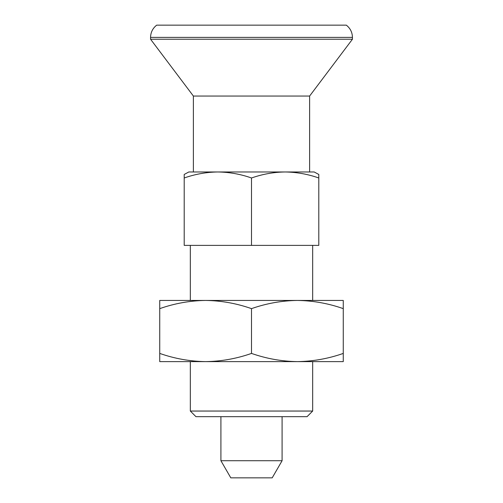 <?xml version="1.0" encoding="UTF-8"?>
<svg xmlns="http://www.w3.org/2000/svg" width="503" height="503" viewBox="0 0 503 503"><rect width="100%" height="100%" fill="white"/><g stroke="black" fill="none" stroke-linecap="round" stroke-linejoin="round"><path stroke-width="0.75" d="M314.186 171.969L318.795 174.459L318.795 177.98L318.795 174.459L314.186 171.969L217.856 171.969C229.324 172.133 240.541 174.139 251.5 177.98C262.484 174.132 273.701 172.127 285.144 171.969L304.214 171.969M251.5 308.635C236.517 303.384 221.226 300.656 205.62 300.442C189.977 300.662 174.679 303.391 159.734 308.635L159.734 353.42C174.717 358.67 190.008 361.399 205.62 361.619C221.263 361.393 236.555 358.664 251.5 353.42L251.5 308.635C266.445 303.391 281.737 300.662 297.38 300.442L159.734 300.442L159.734 308.635M251.5 353.42C266.483 358.67 281.774 361.399 297.38 361.619C313.023 361.393 328.321 358.664 343.266 353.42L343.266 361.619L297.386 361.619M205.614 361.619L159.734 361.619L159.734 353.42M297.38 361.619L205.62 361.619M198.786 171.969L217.856 171.969C206.406 172.127 195.189 174.132 184.205 177.98L184.205 174.459L188.814 171.969L184.205 174.459L184.205 245.382L318.795 245.382L318.795 177.98C307.836 174.139 296.619 172.133 285.144 171.969M251.5 245.382L251.5 177.98M190.323 411.045L195.95 416.673L307.05 416.673L312.677 411.045L190.323 411.045L190.323 361.619M297.38 300.442L343.266 300.442L343.266 308.635C328.283 303.384 312.992 300.656 297.38 300.442L297.386 300.442M343.266 353.42L343.266 308.635M220.911 460.723L282.089 460.723L272.198 477.85L230.802 477.85L220.911 460.723L220.911 416.673M309.615 171.969L309.615 96.048L193.385 96.048L150.56 39.221L150.56 37.385L352.44 37.385L352.44 39.221L150.56 39.221M352.44 37.385C352.32 32.349 350.283 28.269 346.322 25.15L156.678 25.15C152.717 28.269 150.68 32.349 150.56 37.385M217.856 171.969L188.814 171.969M312.677 411.045L312.677 361.619M282.089 460.723L282.089 416.673M193.385 171.969L193.385 96.048M309.615 96.048L352.44 39.221M312.677 300.442L312.677 245.382M190.323 300.442L190.323 245.382"/></g></svg>
